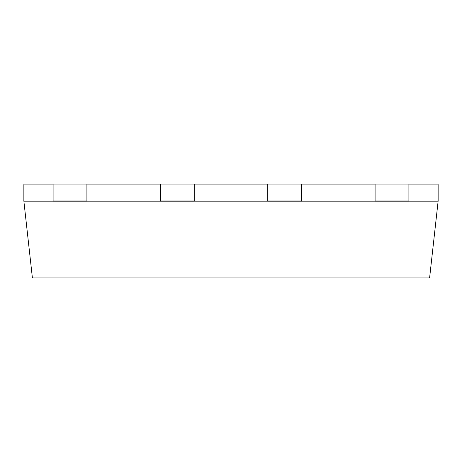 <?xml version="1.0" encoding="UTF-8"?>
<svg xmlns="http://www.w3.org/2000/svg" width="462" height="462" viewBox="0 0 462 462"><rect width="100%" height="100%" fill="white"/><g stroke="black" fill="none" stroke-linecap="round" stroke-linejoin="round"><path stroke-width="0.69" d="M23.943 200.999L23.1 200.999L23.1 184.095L438.9 184.095L438.9 200.999L438.057 200.999M375.092 184.095L375.092 200.999L408.899 200.999L408.899 184.095L375.092 184.095L375.092 200.999L408.899 200.999L408.899 184.095M267.764 184.095L267.764 200.999L301.571 200.999L301.571 184.095L267.764 184.095L267.764 200.999L301.571 200.999L301.571 184.095M160.43 184.095L160.43 200.999L194.236 200.999L194.236 184.095L160.43 184.095L160.43 200.999L194.236 200.999L194.236 184.095M53.101 184.095L53.101 200.999L86.908 200.999L86.908 184.095L53.101 184.095L53.101 200.999L86.908 200.999L86.908 184.095M23.943 201.842L438.057 201.842L429.602 277.905L32.398 277.905L23.943 201.842L23.943 184.939L53.101 184.939M438.057 201.842L438.057 184.939L408.899 184.939M160.43 184.939L86.908 184.939M267.764 184.939L194.236 184.939M375.092 184.939L301.571 184.939"/></g></svg>
